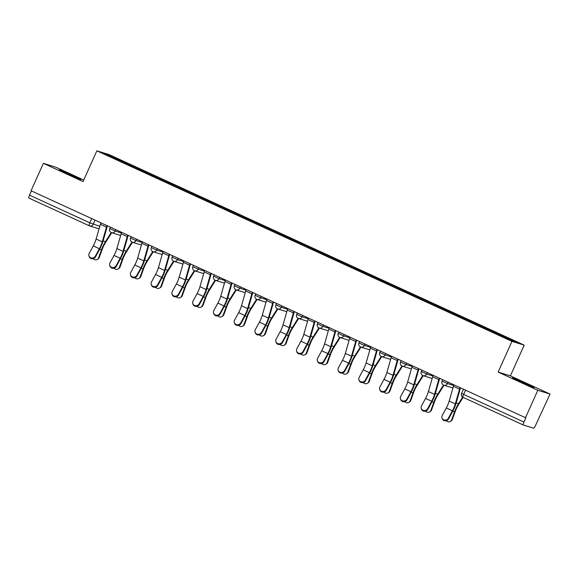 <?xml version="1.0" encoding="UTF-8"?>
<svg xmlns="http://www.w3.org/2000/svg" width="579" height="579" viewBox="0 0 579 579"><rect width="100%" height="100%" fill="white"/><g stroke="black" fill="none" stroke-linecap="round" stroke-linejoin="round"><path stroke-width="0.87" d="M67.345 173.845A11.783 0.369 24.2 0 0 80.879 179.533A11.783 0.369 24.2 0 0 72.911 175.56A11.783 0.369 24.2 0 0 59.384 169.871A11.783 0.369 24.2 0 0 67.345 173.845M520.514 381.843A11.783 0.369 24.2 0 0 534.048 387.532A11.783 0.369 24.2 0 0 526.079 383.559A11.783 0.369 24.2 0 0 512.553 377.87A11.783 0.369 24.2 0 0 520.514 381.843M83.738 180.026L55.613 167.114L43.382 163.343L31.056 190.759L525.5 417.698L537.819 390.289L550.05 394.053L510.381 375.851L524.183 345.127L109.091 154.607L96.852 150.837L511.952 341.364L498.143 372.08L537.819 390.289M550.05 394.053L535.459 425.63A3.025 0.738 114.7 0 1 533.505 428.163L523.409 425.051A3.025 0.738 114.7 0 1 523.387 425.044L463.084 397.36A3.025 0.738 -65.3 0 1 463.084 397.36A3.025 0.738 -65.3 0 1 463.627 394.4L523.937 422.077A3.025 0.738 114.7 0 0 523.387 425.044M43.382 163.343L83.05 181.553L96.852 150.837M89.238 225.774L28.972 198.112A3.025 0.738 -65.3 0 1 28.95 198.105A3.025 0.738 -65.3 0 1 29.5 195.137L89.803 222.814L99.776 226.288M31.396 190.911L29.5 195.137M523.937 422.077L525.855 417.806L525.5 417.698M495.523 333.352L496.037 332.679L518.4 342.949L512.408 341.103L489.204 330.58L124.167 163.032L102.635 153.022L108.628 154.868L130.999 165.131L130.413 165.898M496.037 332.679L130.999 165.131M524.183 345.127L511.952 341.364M510.381 375.851L498.143 372.08M131.404 166.354L131.831 165.391M108.816 155.86L108.628 154.868M453.936 384.854A3.778 0.926 114.7 0 0 453.408 386.323L449.181 401.081A9.365 2.294 -65.3 0 1 446.315 407.956L442.247 415.447A3.474 3.25 -16.9 0 0 444.954 420.115A3.474 3.25 -16.9 0 0 448.37 418.255L448.573 418.928A3.474 3.25 163.1 0 1 442.19 418.53L441.987 417.864M448.573 418.928L452.64 411.437A11.334 2.779 114.7 0 0 456.114 403.114L460.334 388.357A1.817 0.441 -65.3 0 1 460.5 387.865M460.059 387.662A3.778 0.926 114.7 0 0 459.531 389.131L455.304 403.889A9.365 2.294 -65.3 0 1 452.438 410.772L448.37 418.255M463.128 397.382L458.438 404.851A9.365 2.294 114.7 0 0 455.174 411.611L452.344 419.478A3.474 3.185 59.9 0 1 451.027 421.078L450.339 421.476A3.474 3.185 -120.1 0 0 451.656 419.876L454.493 412.009A11.334 2.779 -65.3 0 1 458.438 403.831L462.65 397.122M446.286 420.672A3.474 3.185 -120.1 0 0 450.339 421.476M433.172 375.322A3.778 0.926 114.7 0 0 432.643 376.791L428.417 391.549A9.365 2.294 -65.3 0 1 425.551 398.424L421.476 405.915A3.474 3.25 -16.9 0 0 424.19 410.576A3.474 3.25 -16.9 0 0 427.606 408.723L427.809 409.396A3.474 3.25 163.1 0 1 421.418 408.998L421.215 408.333M427.809 409.396L431.876 401.906A11.334 2.779 114.7 0 0 435.343 393.582L439.57 378.825A1.817 0.441 -65.3 0 1 439.736 378.333M439.295 378.13A3.778 0.926 114.7 0 0 438.766 379.6L434.539 394.357A9.365 2.294 -65.3 0 1 431.673 401.24L427.606 408.723M412.4 365.79A3.778 0.926 114.7 0 0 411.872 367.26L407.645 382.017A9.365 2.294 -65.3 0 1 404.779 388.893L400.711 396.383A3.474 3.25 -16.9 0 0 403.418 401.044A3.474 3.25 -16.9 0 0 406.834 399.192L407.037 399.857A3.474 3.25 163.1 0 1 400.654 399.467L400.451 398.801M407.037 399.857L411.104 392.374A11.334 2.779 114.7 0 0 414.578 384.051L418.798 369.293A1.817 0.441 -65.3 0 1 418.964 368.801M418.523 368.599A3.778 0.926 114.7 0 0 417.995 370.068L413.768 384.825A9.365 2.294 -65.3 0 1 410.902 391.708L406.834 399.192M443.999 385.245L437.666 395.319A9.365 2.294 114.7 0 0 434.402 402.079L431.572 409.946A3.474 3.185 59.9 0 1 430.255 411.546L429.575 411.944A3.474 3.185 -120.1 0 0 430.892 410.345L433.722 402.477A11.334 2.779 -65.3 0 1 437.666 394.299L443.485 385.042M425.514 411.141A3.474 3.185 -120.1 0 0 429.575 411.944M423.235 375.706L416.902 385.788A9.365 2.294 114.7 0 0 413.638 392.548L410.808 400.415A3.474 3.185 59.9 0 1 409.491 402.014L408.803 402.412A3.474 3.185 -120.1 0 0 410.12 400.813L412.957 392.946A11.334 2.779 -65.3 0 1 416.902 384.767L422.713 375.51M404.75 401.609A3.474 3.185 -120.1 0 0 408.803 402.412M391.636 356.251A3.778 0.926 114.7 0 0 391.107 357.728L386.881 372.485A9.365 2.294 -65.3 0 1 384.015 379.361L379.94 386.852A3.474 3.25 -16.9 0 0 382.654 391.513A3.474 3.25 -16.9 0 0 386.07 389.66L386.273 390.326A3.474 3.25 163.1 0 1 379.882 389.935L379.679 389.269M386.273 390.326L390.34 382.842A11.334 2.779 114.7 0 0 393.807 374.519L398.034 359.762A1.817 0.441 -65.3 0 1 398.2 359.269M397.759 359.067A3.778 0.926 114.7 0 0 397.23 360.536L393.003 375.293A9.365 2.294 -65.3 0 1 390.137 382.176L386.07 389.66M370.864 346.72A3.778 0.926 114.7 0 0 370.336 348.196L366.109 362.953A9.365 2.294 -65.3 0 1 363.243 369.829L359.175 377.32A3.474 3.25 -16.9 0 0 361.882 381.981A3.474 3.25 -16.9 0 0 365.298 380.128L365.501 380.794A3.474 3.25 163.1 0 1 359.118 380.403L358.915 379.73M365.501 380.794L369.568 373.31A11.334 2.779 114.7 0 0 373.042 364.987L377.262 350.23A1.817 0.441 -65.3 0 1 377.428 349.738M376.987 349.535A3.778 0.926 114.7 0 0 376.459 351.004L372.232 365.762A9.365 2.294 -65.3 0 1 369.366 372.637L365.298 380.128M350.1 337.188A3.778 0.926 114.7 0 0 349.571 338.664L345.345 353.422A9.365 2.294 -65.3 0 1 342.478 360.297L338.404 367.788A3.474 3.25 -16.9 0 0 341.118 372.449A3.474 3.25 -16.9 0 0 344.534 370.596L344.737 371.262A3.474 3.25 163.1 0 1 338.346 370.871L338.143 370.198M344.737 371.262L348.804 363.778A11.334 2.779 114.7 0 0 352.271 355.455L356.498 340.698A1.817 0.441 -65.3 0 1 356.664 340.206M356.223 340.003A3.778 0.926 114.7 0 0 355.694 341.472L351.467 356.23A9.365 2.294 -65.3 0 1 348.601 363.105L344.534 370.596M402.463 366.174L396.13 376.256A9.365 2.294 114.7 0 0 392.866 383.016L390.036 390.883A3.474 3.185 59.9 0 1 388.719 392.482L388.039 392.88A3.474 3.185 -120.1 0 0 389.356 391.281L392.186 383.414A11.334 2.779 -65.3 0 1 396.13 375.235L401.949 365.979M383.978 392.077A3.474 3.185 -120.1 0 0 388.039 392.88M381.699 356.642L375.366 366.724A9.365 2.294 114.7 0 0 372.102 373.484L369.272 381.351A3.474 3.185 59.9 0 1 367.954 382.951L367.267 383.349A3.474 3.185 -120.1 0 0 368.584 381.749L371.421 373.875A11.334 2.779 -65.3 0 1 375.366 365.704L381.177 356.447M363.214 382.545A3.474 3.185 -120.1 0 0 367.267 383.349M360.927 347.111L354.594 357.192A9.365 2.294 114.7 0 0 351.33 363.952L348.5 371.819A3.474 3.185 59.9 0 1 347.183 373.419L346.503 373.817A3.474 3.185 -120.1 0 0 347.82 372.217L350.65 364.343A11.334 2.779 -65.3 0 1 354.594 356.172L360.413 346.915M342.442 373.014A3.474 3.185 -120.1 0 0 346.503 373.817M329.328 327.656A3.778 0.926 114.7 0 0 328.8 329.125L324.573 343.883A9.365 2.294 -65.3 0 1 321.707 350.765L317.639 358.249A3.474 3.25 -16.9 0 0 320.346 362.917A3.474 3.25 -16.9 0 0 323.762 361.064L323.965 361.73A3.474 3.25 163.1 0 1 317.582 361.339L317.379 360.666M323.965 361.73L328.032 354.247A11.334 2.779 114.7 0 0 331.506 345.924L335.726 331.166A1.817 0.441 -65.3 0 1 335.892 330.674M335.451 330.471A3.778 0.926 114.7 0 0 334.923 331.941L330.696 346.698A9.365 2.294 -65.3 0 1 327.83 353.574L323.762 361.064M340.163 337.579L333.83 347.661A9.365 2.294 114.7 0 0 330.566 354.42L327.736 362.288A3.474 3.185 59.9 0 1 326.418 363.887L325.731 364.285A3.474 3.185 -120.1 0 0 327.048 362.686L329.885 354.811A11.334 2.779 -65.3 0 1 333.83 346.64L339.641 337.383M321.678 363.482A3.474 3.185 -120.1 0 0 325.731 364.285M308.564 318.124A3.778 0.926 114.7 0 0 308.035 319.594L303.809 334.351A9.365 2.294 -65.3 0 1 300.942 341.234L296.868 348.717A3.474 3.25 -16.9 0 0 299.582 353.385A3.474 3.25 -16.9 0 0 302.998 351.533L303.201 352.198A3.474 3.25 163.1 0 1 296.81 351.808L296.607 351.135M303.201 352.198L307.268 344.715A11.334 2.779 114.7 0 0 310.735 336.392L314.962 321.635A1.817 0.441 -65.3 0 1 315.128 321.142M314.687 320.94A3.778 0.926 114.7 0 0 314.158 322.409L309.931 337.166A9.365 2.294 -65.3 0 1 307.065 344.042L302.998 351.533M319.391 328.047L313.058 338.129A9.365 2.294 114.7 0 0 309.794 344.889L306.964 352.756A3.474 3.185 59.9 0 1 305.647 354.355L304.967 354.746A3.474 3.185 -120.1 0 0 306.284 353.147L309.114 345.279A11.334 2.779 -65.3 0 1 313.058 337.108L318.877 327.852M300.906 353.95A3.474 3.185 -120.1 0 0 304.967 354.746M287.792 308.593A3.778 0.926 114.7 0 0 287.264 310.062L283.037 324.819A9.365 2.294 -65.3 0 1 280.171 331.702L276.103 339.185A3.474 3.25 -16.9 0 0 278.81 343.854A3.474 3.25 -16.9 0 0 282.226 342.001L282.429 342.667A3.474 3.25 163.1 0 1 276.045 342.276L275.843 341.603M282.429 342.667L286.496 335.183A11.334 2.779 114.7 0 0 289.97 326.86L294.19 312.103A1.817 0.441 -65.3 0 1 294.356 311.611M293.915 311.401A3.778 0.926 114.7 0 0 293.387 312.877L289.16 327.634A9.365 2.294 -65.3 0 1 286.294 334.51L282.226 342.001M298.626 318.515L292.294 328.597A9.365 2.294 114.7 0 0 289.03 335.35L286.2 343.224A3.474 3.185 59.9 0 1 284.882 344.823L284.195 345.214A3.474 3.185 -120.1 0 0 285.512 343.615L288.349 335.748A11.334 2.779 -65.3 0 1 292.294 327.576L298.105 318.32M280.142 344.418A3.474 3.185 -120.1 0 0 284.195 345.214M267.02 299.061A3.778 0.926 114.7 0 0 266.499 300.53L262.273 315.287A9.365 2.294 -65.3 0 1 259.406 322.17L255.332 329.654A3.474 3.25 -16.9 0 0 258.046 334.322A3.474 3.25 -16.9 0 0 261.462 332.469L261.665 333.135A3.474 3.25 163.1 0 1 255.274 332.744L255.071 332.071M261.665 333.135L265.732 325.644A11.334 2.779 114.7 0 0 269.199 317.328L273.426 302.571A1.817 0.441 -65.3 0 1 273.592 302.079M273.15 301.869A3.778 0.926 114.7 0 0 272.622 303.345L268.395 318.103A9.365 2.294 -65.3 0 1 265.529 324.978L261.462 332.469M277.855 308.983L271.522 319.065A9.365 2.294 114.7 0 0 268.258 325.818L265.428 333.692A3.474 3.185 59.9 0 1 264.111 335.292L263.431 335.682A3.474 3.185 -120.1 0 0 264.748 334.083L267.578 326.216A11.334 2.779 -65.3 0 1 271.522 318.045L277.341 308.788M259.37 334.886A3.474 3.185 -120.1 0 0 263.431 335.682M246.256 289.529A3.778 0.926 114.7 0 0 245.728 290.998L241.501 305.755A9.365 2.294 -65.3 0 1 238.635 312.638L234.567 320.122A3.474 3.25 -16.9 0 0 237.274 324.79A3.474 3.25 -16.9 0 0 240.69 322.937L240.893 323.603A3.474 3.25 163.1 0 1 234.509 323.205L234.307 322.539M240.893 323.603L244.96 316.112A11.334 2.779 114.7 0 0 248.434 307.796L252.654 293.039A1.817 0.441 -65.3 0 1 252.82 292.54M252.379 292.337A3.778 0.926 114.7 0 0 251.851 293.814L247.624 308.571A9.365 2.294 -65.3 0 1 244.758 315.446L240.69 322.937M225.484 279.997A3.778 0.926 114.7 0 0 224.963 281.466L220.737 296.224A9.365 2.294 -65.3 0 1 217.87 303.106L213.796 310.59A3.474 3.25 -16.9 0 0 216.51 315.258A3.474 3.25 -16.9 0 0 219.926 313.398L220.129 314.071A3.474 3.25 163.1 0 1 213.738 313.673L213.535 313.007M220.129 314.071L224.196 306.581A11.334 2.779 114.7 0 0 227.663 298.265L231.889 283.507A1.817 0.441 -65.3 0 1 232.056 283.008M231.614 282.805A3.778 0.926 114.7 0 0 231.086 284.275L226.859 299.032A9.365 2.294 -65.3 0 1 223.993 305.915L219.926 313.398M204.72 270.465A3.778 0.926 114.7 0 0 204.192 271.935L199.965 286.692A9.365 2.294 -65.3 0 1 197.099 293.575L193.031 301.058A3.474 3.25 -16.9 0 0 195.738 305.726A3.474 3.25 -16.9 0 0 199.154 303.866L199.357 304.54A3.474 3.25 163.1 0 1 192.973 304.141L192.771 303.476M199.357 304.54L203.424 297.049A11.334 2.779 114.7 0 0 206.898 288.733L211.118 273.976A1.817 0.441 -65.3 0 1 211.284 273.476M210.843 273.274A3.778 0.926 114.7 0 0 210.315 274.743L206.088 289.5A9.365 2.294 -65.3 0 1 203.222 296.383L199.154 303.866M183.948 260.934A3.778 0.926 114.7 0 0 183.427 262.403L179.201 277.16A9.365 2.294 -65.3 0 1 176.334 284.036L172.26 291.526A3.474 3.25 -16.9 0 0 174.974 296.195A3.474 3.25 -16.9 0 0 178.39 294.335L178.593 295.008A3.474 3.25 163.1 0 1 172.202 294.61L171.999 293.944M178.593 295.008L182.66 287.517A11.334 2.779 114.7 0 0 186.127 279.194L190.353 264.437A1.817 0.441 -65.3 0 1 190.52 263.944M190.078 263.742A3.778 0.926 114.7 0 0 189.55 265.211L185.323 279.968A9.365 2.294 -65.3 0 1 182.457 286.851L178.39 294.335M163.184 251.402A3.778 0.926 114.7 0 0 162.656 252.871L158.429 267.628A9.365 2.294 -65.3 0 1 155.563 274.504L151.495 281.995A3.474 3.25 -16.9 0 0 154.202 286.663A3.474 3.25 -16.9 0 0 157.618 284.803L157.821 285.476A3.474 3.25 163.1 0 1 151.437 285.078L151.235 284.412M157.821 285.476L161.888 277.985A11.334 2.779 114.7 0 0 165.362 269.662L169.582 254.905A1.817 0.441 -65.3 0 1 169.748 254.413M169.307 254.21A3.778 0.926 114.7 0 0 168.778 255.679L164.552 270.436A9.365 2.294 -65.3 0 1 161.686 277.319L157.618 284.803M142.412 241.87A3.778 0.926 114.7 0 0 141.891 243.339L137.664 258.096A9.365 2.294 -65.3 0 1 134.798 264.972L130.724 272.463A3.474 3.25 -16.9 0 0 133.431 277.124A3.474 3.25 -16.9 0 0 136.854 275.271L137.057 275.944A3.474 3.25 163.1 0 1 130.666 275.546L130.463 274.88M137.057 275.944L141.124 268.453A11.334 2.779 114.7 0 0 144.591 260.13L148.817 245.373A1.817 0.441 -65.3 0 1 148.984 244.881M148.542 244.678A3.778 0.926 114.7 0 0 148.014 246.147L143.787 260.905A9.365 2.294 -65.3 0 1 140.921 267.788L136.854 275.271M257.09 299.452L250.758 309.533A9.365 2.294 114.7 0 0 247.494 316.286L244.664 324.16A3.474 3.185 59.9 0 1 243.346 325.76L242.659 326.151A3.474 3.185 -120.1 0 0 243.976 324.551L246.813 316.684A11.334 2.779 -65.3 0 1 250.758 308.513L256.569 299.256M238.606 325.355A3.474 3.185 -120.1 0 0 242.659 326.151M236.319 289.92L229.986 300.002A9.365 2.294 114.7 0 0 226.722 306.754L223.892 314.621A3.474 3.185 59.9 0 1 222.575 316.221L221.895 316.619A3.474 3.185 -120.1 0 0 223.212 315.019L226.042 307.152A11.334 2.779 -65.3 0 1 229.986 298.981L235.805 289.724M217.834 315.823A3.474 3.185 -120.1 0 0 221.895 316.619M215.554 280.388L209.222 290.47A9.365 2.294 114.7 0 0 205.958 297.222L203.128 305.09A3.474 3.185 59.9 0 1 201.81 306.689L201.123 307.087A3.474 3.185 -120.1 0 0 202.44 305.488L205.277 297.62A11.334 2.779 -65.3 0 1 209.222 289.442L215.033 280.193M197.07 306.291A3.474 3.185 -120.1 0 0 201.123 307.087M194.783 270.856L188.45 280.931A9.365 2.294 114.7 0 0 185.186 287.691L182.356 295.558A3.474 3.185 59.9 0 1 181.039 297.157L180.358 297.555A3.474 3.185 -120.1 0 0 181.676 295.956L184.506 288.089A11.334 2.779 -65.3 0 1 188.45 279.91L194.269 270.654M176.298 296.752A3.474 3.185 -120.1 0 0 180.358 297.555M174.018 261.324L167.678 271.399A9.365 2.294 114.7 0 0 164.422 278.159L161.592 286.026A3.474 3.185 59.9 0 1 160.274 287.625L159.587 288.024A3.474 3.185 -120.1 0 0 160.904 286.424L163.741 278.557A11.334 2.779 -65.3 0 1 167.686 270.379L173.497 261.122M155.534 287.22A3.474 3.185 -120.1 0 0 159.587 288.024M153.247 251.793L146.914 261.867A9.365 2.294 114.7 0 0 143.65 268.627L140.82 276.494A3.474 3.185 59.9 0 1 139.503 278.094L138.822 278.492A3.474 3.185 -120.1 0 0 140.14 276.892L142.97 269.025A11.334 2.779 -65.3 0 1 146.914 260.847L152.733 251.59M134.762 277.688A3.474 3.185 -120.1 0 0 138.822 278.492M121.648 232.331A3.778 0.926 114.7 0 0 121.12 233.807L116.893 248.565A9.365 2.294 -65.3 0 1 114.027 255.44L109.959 262.931A3.474 3.25 -16.9 0 0 112.666 267.592A3.474 3.25 -16.9 0 0 116.082 265.739L116.285 266.405A3.474 3.25 163.1 0 1 109.901 266.014L109.699 265.348M116.285 266.405L120.352 258.922A11.334 2.779 114.7 0 0 123.826 250.598L128.046 235.841A1.817 0.441 -65.3 0 1 128.212 235.349M127.771 235.146A3.778 0.926 114.7 0 0 127.242 236.616L123.016 251.373A9.365 2.294 -65.3 0 1 120.15 258.256L116.082 265.739M132.482 242.254L126.142 252.335A9.365 2.294 114.7 0 0 122.886 259.095L120.056 266.962A3.474 3.185 59.9 0 1 118.738 268.562L118.051 268.96A3.474 3.185 -120.1 0 0 119.368 267.36L122.205 259.493A11.334 2.779 -65.3 0 1 126.15 251.315L131.961 242.058M113.998 268.157A3.474 3.185 -120.1 0 0 118.051 268.96M100.876 222.799A3.778 0.926 114.7 0 0 100.355 224.276L96.128 239.033A9.365 2.294 -65.3 0 1 93.262 245.909L89.188 253.399A3.474 3.25 -16.9 0 0 91.895 258.06A3.474 3.25 -16.9 0 0 95.318 256.207L95.521 256.873A3.474 3.25 163.1 0 1 89.13 256.483L88.927 255.817M95.521 256.873L99.588 249.39A11.334 2.779 114.7 0 0 103.055 241.067L107.281 226.309A1.817 0.441 -65.3 0 1 107.448 225.817M107.006 225.615A3.778 0.926 114.7 0 0 106.478 227.084L102.251 241.841A9.365 2.294 -65.3 0 1 99.385 248.724L95.318 256.207M111.711 232.722L105.378 242.804A9.365 2.294 114.7 0 0 102.114 249.563L99.284 257.431A3.474 3.185 59.9 0 1 97.967 259.03L97.286 259.428A3.474 3.185 -120.1 0 0 98.604 257.829L101.434 249.962A11.334 2.779 -65.3 0 1 105.378 241.783L111.197 232.526M93.226 258.625A3.474 3.185 -120.1 0 0 97.286 259.428M110.401 227.171L109.771 228.575L115.185 231.035L121.402 232.953M115.807 229.653L115.185 231.035A3.025 2.931 107.1 0 1 111.284 232.57M131.165 236.702L130.536 238.107L135.956 240.567L142.173 242.485M136.572 239.185L135.956 240.567A3.025 2.931 107.1 0 1 132.055 242.102M151.937 246.234L151.307 247.638L156.721 250.099L162.938 252.017M157.343 248.717L156.721 250.099A3.025 2.931 107.1 0 1 152.82 251.633M172.701 255.766L172.072 257.17L177.492 259.631L183.709 261.549M178.108 258.248L177.492 259.631A3.025 2.931 107.1 0 1 173.591 261.165M193.473 265.298L192.843 266.702L198.257 269.163L204.474 271.081M198.879 267.78L198.257 269.163A3.025 2.931 107.1 0 1 194.356 270.697M214.237 274.83L213.608 276.234L219.028 278.694L225.245 280.612M219.651 277.312L219.028 278.694A3.025 2.931 107.1 0 1 215.127 280.229M235.009 284.369L234.379 285.765L239.793 288.226L246.01 290.144M240.415 286.851L239.793 288.226A3.025 2.931 107.1 0 1 235.892 289.761M255.773 293.9L255.144 295.297L260.564 297.758L266.781 299.676M261.187 296.383L260.564 297.758A3.025 2.931 107.1 0 1 256.663 299.292M276.545 303.432L275.915 304.836L281.329 307.297L287.546 309.208M281.951 305.915L281.329 307.297A3.025 2.931 107.1 0 1 277.428 308.824M297.309 312.964L296.68 314.368L302.1 316.829L308.317 318.739M302.723 315.446L302.1 316.829A3.025 2.931 107.1 0 1 298.199 318.356M318.081 322.496L317.451 323.9L322.865 326.361L329.082 328.271M323.487 324.978L322.865 326.361A3.025 2.931 107.1 0 1 318.964 327.888M338.845 332.028L338.216 333.432L343.637 335.892L349.854 337.803M344.259 334.51L343.637 335.892A3.025 2.931 107.1 0 1 339.735 337.427M359.617 341.559L358.987 342.963L364.401 345.424L370.618 347.335M365.023 344.042L364.401 345.424A3.025 2.931 107.1 0 1 360.5 346.959M380.381 351.091L379.752 352.495L385.173 354.956L391.39 356.874M385.795 353.574L385.173 354.956A3.025 2.931 107.1 0 1 381.271 356.49M401.153 360.623L400.523 362.027L405.937 364.488L412.154 366.406M406.559 363.105L405.937 364.488A3.025 2.931 107.1 0 1 402.036 366.022M421.917 370.155L421.288 371.559L426.709 374.02L432.926 375.937M427.331 372.637L426.709 374.02A3.025 2.931 107.1 0 1 422.808 375.554M442.689 379.686L442.059 381.091L447.473 383.551L453.69 385.469M448.095 382.169L447.473 383.551A3.025 2.931 107.1 0 1 443.572 385.086M95.036 220.121L93.183 224.261A3.025 2.931 -72.9 0 1 89.282 225.788A3.025 0.738 -65.3 0 1 89.26 225.781A3.025 0.738 -65.3 0 1 89.803 222.814L91.706 218.587M523.365 425.029L463.106 397.375A3.025 3.025 0 0 1 461.586 393.38L463.627 394.4L465.53 390.174M459.531 389.131L453.408 386.323M455.304 403.889L449.181 401.081M452.438 410.772L446.315 407.956M451.656 419.876L452.344 419.478M452.764 411.213L454.493 412.009M456.201 402.81L458.438 403.831M438.766 379.6L432.643 376.791M434.539 394.357L428.417 391.549M431.673 401.24L425.551 398.424M417.995 370.068L411.872 367.26M413.768 384.825L407.645 382.017M410.902 391.708L404.779 388.893M430.892 410.345L431.572 409.946M431.999 401.681L433.722 402.477M435.43 393.271L437.666 394.299M410.12 400.813L410.808 400.415M411.228 392.149L412.957 392.946M414.665 383.739L416.902 384.767M397.23 360.536L391.107 357.728M393.003 375.293L386.881 372.485M390.137 382.176L384.015 379.361M376.459 351.004L370.336 348.196M372.232 365.762L366.109 362.953M369.366 372.637L363.243 369.829M355.694 341.472L349.571 338.664M351.467 356.23L345.345 353.422M348.601 363.105L342.478 360.297M389.356 391.281L390.036 390.883M390.463 382.618L392.186 383.414M393.894 374.208L396.13 375.235M368.584 381.749L369.272 381.351M369.692 373.086L371.421 373.875M373.129 364.676L375.366 365.704M347.82 372.217L348.5 371.819M348.927 363.554L350.65 364.343M352.358 355.144L354.594 356.172M334.923 331.941L328.8 329.125M330.696 346.698L324.573 343.883M327.83 353.574L321.707 350.765M327.048 362.686L327.736 362.288M328.155 354.022L329.885 354.811M331.593 345.612L333.83 346.64M314.158 322.409L308.035 319.594M309.931 337.166L303.809 334.351M307.065 344.042L300.942 341.234M306.284 353.147L306.964 352.756M307.391 344.491L309.114 345.279M310.822 336.081L313.058 337.108M293.387 312.877L287.264 310.062M289.16 327.634L283.037 324.819M286.294 334.51L280.171 331.702M285.512 343.615L286.2 343.224M286.619 334.959L288.349 335.748M290.057 326.549L292.294 327.576M272.622 303.345L266.499 300.53M268.395 318.103L262.273 315.287M265.529 324.978L259.406 322.17M264.748 334.083L265.428 333.692M265.855 325.427L267.578 326.216M269.286 317.017L271.522 318.045M251.851 293.814L245.728 290.998M247.624 308.571L241.501 305.755M244.758 315.446L238.635 312.638M231.086 284.275L224.963 281.466M226.859 299.032L220.737 296.224M223.993 305.915L217.87 303.106M210.315 274.743L204.192 271.935M206.088 289.5L199.965 286.692M203.222 296.383L197.099 293.575M189.55 265.211L183.427 262.403M185.323 279.968L179.201 277.16M182.457 286.851L176.334 284.036M168.778 255.679L162.656 252.871M164.552 270.436L158.429 267.628M161.686 277.319L155.563 274.504M148.014 246.147L141.891 243.339M143.787 260.905L137.664 258.096M140.921 267.788L134.798 264.972M243.976 324.551L244.664 324.16M245.083 315.895L246.813 316.684M248.521 307.485L250.758 308.513M223.212 315.019L223.892 314.621M224.319 306.356L226.042 307.152M227.75 297.953L229.986 298.981M202.44 305.488L203.128 305.09M203.547 296.824L205.277 297.62M206.985 288.422L209.222 289.442M181.676 295.956L182.356 295.558M182.783 287.293L184.506 288.089M186.214 278.89L188.45 279.91M160.904 286.424L161.592 286.026M162.011 277.761L163.741 278.557M165.449 269.358L167.686 270.379M140.14 276.892L140.82 276.494M141.247 268.229L142.97 269.025M144.678 259.819L146.914 260.847M127.242 236.616L121.12 233.807M123.016 251.373L116.893 248.565M120.15 258.256L114.027 255.44M119.368 267.36L120.056 266.962M120.475 258.697L122.205 259.493M123.913 250.287L126.15 251.315M106.478 227.084L100.355 224.276M102.251 241.841L96.128 239.033M99.385 248.724L93.262 245.909M98.604 257.829L99.284 257.431M99.711 249.165L101.434 249.962M103.142 240.755L105.378 241.783M442.059 381.091A3.025 3.025 0 0 0 443.919 385.216L452.93 387.995M421.288 371.559A3.025 3.025 0 0 0 423.155 375.684L432.158 378.463M400.523 362.027A3.025 3.025 0 0 0 402.383 366.152L411.394 368.932M379.752 352.495A3.025 3.025 0 0 0 381.619 356.621L390.622 359.393M358.987 342.963A3.025 3.025 0 0 0 360.847 347.089L369.858 349.861M338.216 333.432A3.025 3.025 0 0 0 340.083 337.557L349.086 340.329M317.451 323.9A3.025 3.025 0 0 0 319.311 328.025L328.322 330.797M296.68 314.368A3.025 3.025 0 0 0 298.547 318.493L307.55 321.265M275.915 304.836A3.025 3.025 0 0 0 277.775 308.962L286.786 311.734M255.144 295.297A3.025 3.025 0 0 0 257.011 299.43L266.014 302.202M234.379 285.765A3.025 3.025 0 0 0 236.239 289.898L245.25 292.67M213.608 276.234A3.025 3.025 0 0 0 215.475 280.359L224.478 283.138M192.843 266.702A3.025 3.025 0 0 0 194.703 270.827L203.714 273.606M172.072 257.17A3.025 3.025 0 0 0 173.939 261.295L182.942 264.075M151.307 247.638A3.025 3.025 0 0 0 153.167 251.764L162.178 254.543M130.536 238.107A3.025 3.025 0 0 0 132.403 242.232L141.406 245.011M109.771 228.575A3.025 3.025 0 0 0 111.631 232.7L120.642 235.479M463.453 389.218L461.586 393.38M99.045 228.828L89.629 225.926A3.025 3.025 0 0 1 89.26 225.781L28.95 198.105"/></g></svg>
